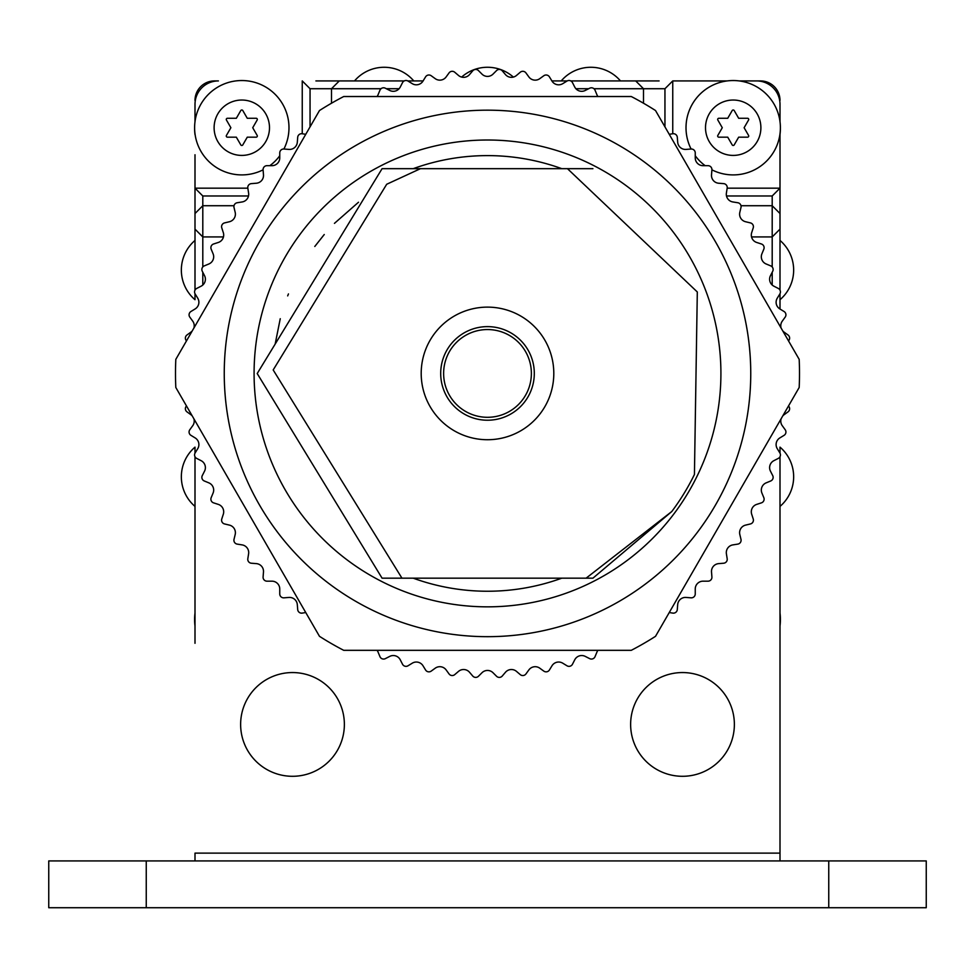 <?xml version="1.0" encoding="UTF-8"?>
<svg xmlns="http://www.w3.org/2000/svg" width="975" height="975" viewBox="0 0 975 975"><rect width="100%" height="100%" fill="white"/><g stroke="black" fill="none" stroke-linecap="round" stroke-linejoin="round"><path stroke-width="1.46" d="M779.744 100.852L780 100.425A19.5 19.5 0 0 0 760.5 80.925L739.257 80.925M659.1 80.925L570.789 80.925M780 558.675L780 545.025M195 154.745L195 201.825M195 545.025L195 558.675M195.256 100.852L195 100.425A19.5 19.5 0 0 1 214.5 80.925L218.4 80.925A23.4 23.4 0 0 0 195 104.325L195 121.668L195 104.325M404.211 80.925L315.9 80.925M780 592.105L780 613.068L780 592.105M780 625.182A47.19 47.19 0 0 0 780 613.068A47.19 47.19 0 0 1 780 625.182L780 643.305M195 643.305L195 625.182A47.19 47.19 0 0 1 195 613.068L195 592.105L195 613.068A47.19 47.19 0 0 0 195 625.182M780 860.925L780 625.962A47.19 47.19 0 0 0 780.39 619.515M195 456.714L195 625.962A47.19 47.19 0 0 1 194.61 619.515M780 134.562A47.19 47.19 0 0 0 780.39 128.115M194.61 128.115A47.19 47.19 0 0 0 195 134.562M780 121.668L780 104.325A23.4 23.4 0 0 0 756.6 80.925M780 290.136L780 229.125L772.2 236.925L772.2 195.975L780 188.175L780 133.782M727.143 80.925L672.75 80.925L664.95 88.725L643.5 88.725L635.7 80.925L643.5 88.725L593.982 88.725M248.503 195.975L202.8 195.975L195 188.175L195 290.136M195 293.682L195 299.715A39 39 0 0 1 195 240.435M195 270.075L195 213.525L202.8 205.725L195 213.525M195 453.168L195 447.135A39 39 0 0 0 195 506.415M567.243 80.925L551.899 80.925M423.101 80.925L407.757 80.925M672.75 133.746L672.75 80.925M751.53 236.925L772.2 236.925L780 229.125L780 188.175L727.179 188.175M780 309.026L780 293.682M780 506.415A39 39 0 0 0 780 447.135L780 453.168M780 201.825L780 270.075M401.956 578.175L382.078 578.175L257.205 373.547L382.078 168.675L420.469 168.675L386.697 184.263L273.183 369.952L401.956 578.175L586.109 578.175L671.787 511.522L592.922 578.175L586.109 578.175M671.787 511.522A230.295 230.295 0 0 0 694.432 474.484L697.308 291.976L567.462 168.675L592.922 168.675M561.807 168.675A217.815 217.815 0 0 0 413.193 168.675L567.462 168.675M280.252 318.715L275.206 343.846M314.791 246.468L323.956 234.877L314.791 246.48M334.449 223.36L358.508 202.239M314.864 246.382L324.248 234.524M287.674 295.9L288.454 293.914L287.674 295.9M772.2 205.725L780 213.525L772.2 205.725L740.988 205.725M234.012 205.725L202.8 205.725L202.8 236.925L223.47 236.925M202.8 236.925L195 229.125L202.8 236.925L202.8 266.943M247.821 188.175L195 188.175M381.018 88.725L310.05 88.725L302.25 80.925L302.25 133.746M331.5 88.725L339.3 80.925L331.5 88.725L331.5 103.228M643.5 103.228L643.5 88.725M780 240.435A39 39 0 0 1 780 299.715M461.626 77.086A39 39 0 0 1 513.374 77.086M354.51 80.925A39 39 0 0 1 413.79 80.925M561.21 80.925A39 39 0 0 1 620.49 80.925M443.625 373.425A43.875 43.875 0 0 0 487.5 417.3A43.875 43.875 0 0 0 531.375 373.425A43.875 43.875 0 0 0 487.5 329.55A43.875 43.875 0 0 0 443.625 373.425M534.3 373.425A46.8 46.8 0 0 0 487.5 326.625A46.8 46.8 0 0 0 440.7 373.425A46.8 46.8 0 0 0 487.5 420.225A46.8 46.8 0 0 0 534.3 373.425M553.8 373.425A66.3 66.3 0 0 0 487.5 307.125A66.3 66.3 0 0 0 421.2 373.425A66.3 66.3 0 0 0 487.5 439.725A66.3 66.3 0 0 0 553.8 373.425M686.01 127.725A47.19 47.19 0 0 0 691.092 149.017A47.19 47.19 0 0 1 733.2 80.535A47.19 47.19 0 0 1 780.39 127.725A47.19 47.19 0 0 1 711.908 169.833A47.19 47.19 0 0 0 780.39 127.725A47.19 47.19 0 0 0 733.2 80.535A47.19 47.19 0 0 0 686.01 127.725M695.248 155.768A47.19 47.19 0 0 0 705.157 165.677A47.19 47.19 0 0 1 695.248 155.768M705.51 127.725A27.69 27.69 0 0 0 733.2 155.415A27.69 27.69 0 0 0 760.89 127.725A27.69 27.69 0 0 0 733.2 100.035A27.69 27.69 0 0 0 705.51 127.725M738.66 137.183L747.557 137.183A1.17 1.17 0 0 0 748.568 135.428L744.12 127.725L748.568 120.023A1.17 1.17 0 0 0 747.557 118.268L738.66 118.268L734.212 110.565A1.17 1.17 0 0 0 732.188 110.565L727.74 118.268L718.843 118.268A1.17 1.17 0 0 0 717.832 120.023L722.28 127.725L717.832 135.428A1.17 1.17 0 0 0 718.843 137.183L727.74 137.183L732.188 144.885A1.17 1.17 0 0 0 734.212 144.885L738.66 137.183M194.61 127.725A47.19 47.19 0 0 0 263.092 169.833A47.19 47.19 0 0 1 194.61 127.725A47.19 47.19 0 0 1 241.8 80.535A47.19 47.19 0 0 1 283.908 149.017A47.19 47.19 0 0 0 241.8 80.535A47.19 47.19 0 0 0 194.61 127.725M269.843 165.677A47.19 47.19 0 0 0 279.752 155.768A47.19 47.19 0 0 1 269.843 165.677M214.11 127.725A27.69 27.69 0 0 0 241.8 155.415A27.69 27.69 0 0 0 269.49 127.725A27.69 27.69 0 0 0 241.8 100.035A27.69 27.69 0 0 0 214.11 127.725M247.26 137.183L256.157 137.183A1.17 1.17 0 0 0 257.168 135.428L252.72 127.725L257.168 120.023A1.17 1.17 0 0 0 256.157 118.268L247.26 118.268L242.812 110.565A1.17 1.17 0 0 0 240.788 110.565L236.34 118.268L227.443 118.268A1.17 1.17 0 0 0 226.432 120.023L230.88 127.725L226.432 135.428A1.17 1.17 0 0 0 227.443 137.183L236.34 137.183L240.788 144.885A1.17 1.17 0 0 0 242.812 144.885L247.26 137.183M828.75 860.925L48.75 860.925L48.75 907.725L926.25 907.725L926.25 860.925L828.75 860.925L828.75 907.725M195 860.925L195 853.125L780 853.125L780 456.714M344.37 724.425A51.87 51.87 0 0 0 292.5 672.555A51.87 51.87 0 0 0 240.63 724.425A51.87 51.87 0 0 0 292.5 776.295A51.87 51.87 0 0 0 344.37 724.425M734.37 724.425A51.87 51.87 0 0 0 682.5 672.555A51.87 51.87 0 0 0 630.63 724.425A51.87 51.87 0 0 0 682.5 776.295A51.87 51.87 0 0 0 734.37 724.425M561.807 578.175A217.815 217.815 0 0 1 413.193 578.175M750.75 373.425A263.25 263.25 0 0 0 487.5 110.175A263.25 263.25 0 0 0 224.25 373.425A263.25 263.25 0 0 0 487.5 636.675A263.25 263.25 0 0 0 750.75 373.425M799.183 359.361A312 312 0 0 1 799.183 387.489L655.517 636.322A312 312 0 0 1 631.276 650.325L343.724 650.325A312 312 0 0 1 319.483 636.322L175.817 387.489A312 312 0 0 1 175.817 359.361L319.483 110.528A312 312 0 0 1 343.724 96.525L631.276 96.525A312 312 0 0 1 655.517 110.528L799.183 359.361M788.507 405.978L788.69 406.185A3.9 3.9 0 0 1 788.007 411.877L783.985 414.802A7.8 7.8 0 0 0 782.791 415.874M781.146 418.726A7.8 7.8 0 0 0 782.267 425.697L785.18 429.719A3.9 3.9 0 0 1 784.071 435.337L779.829 437.933A7.8 7.8 0 0 0 777.258 448.658L779.854 452.9A3.9 3.9 0 0 1 778.294 458.408L773.87 460.675A7.8 7.8 0 0 0 770.457 471.157L772.712 475.593A3.9 3.9 0 0 1 770.725 480.967L766.131 482.869A7.8 7.8 0 0 0 761.914 493.058L763.815 497.652A3.9 3.9 0 0 1 761.426 502.856L756.685 504.392A7.8 7.8 0 0 0 751.688 514.227L753.224 518.956A3.9 3.9 0 0 1 750.421 523.953L745.582 525.111A7.8 7.8 0 0 0 739.818 534.519L740.988 539.358A3.9 3.9 0 0 1 737.795 544.111L732.883 544.891A7.8 7.8 0 0 0 726.399 553.812L727.179 558.724A3.9 3.9 0 0 1 723.633 563.221L718.685 563.623A7.8 7.8 0 0 0 711.518 572.008L711.908 576.968A3.9 3.9 0 0 1 708.021 581.173L703.048 581.173A7.8 7.8 0 0 0 695.248 588.973L695.248 593.946A3.9 3.9 0 0 1 691.043 597.833L686.083 597.443A7.8 7.8 0 0 0 677.686 604.61L677.296 609.558A3.9 3.9 0 0 1 672.799 613.104L669.24 612.544M305.76 612.544L302.201 613.104A3.9 3.9 0 0 1 297.704 609.558L297.302 604.61A7.8 7.8 0 0 0 288.917 597.443L283.957 597.833A3.9 3.9 0 0 1 279.752 593.946L279.752 588.973A7.8 7.8 0 0 0 271.952 581.173L266.979 581.173A3.9 3.9 0 0 1 263.092 576.968L263.482 572.008A7.8 7.8 0 0 0 256.315 563.611L251.367 563.221A3.9 3.9 0 0 1 247.821 558.724L248.601 553.812A7.8 7.8 0 0 0 242.117 544.891L237.205 544.111A3.9 3.9 0 0 1 234.012 539.358L235.182 534.519A7.8 7.8 0 0 0 229.418 525.111L224.579 523.953A3.9 3.9 0 0 1 221.776 518.956L223.312 514.227A7.8 7.8 0 0 0 218.315 504.392L213.574 502.856A3.9 3.9 0 0 1 211.185 497.652L213.086 493.058A7.8 7.8 0 0 0 208.857 482.869L204.275 480.967A3.9 3.9 0 0 1 202.288 475.593L204.543 471.157A7.8 7.8 0 0 0 201.13 460.675L196.706 458.408A3.9 3.9 0 0 1 195.146 452.9L197.742 448.658A7.8 7.8 0 0 0 195.171 437.933L190.929 435.337A3.9 3.9 0 0 1 189.82 429.719L192.733 425.697A7.8 7.8 0 0 0 193.854 418.726M597.943 650.325A7.8 7.8 0 0 0 596.944 652.068L595.043 656.65A3.9 3.9 0 0 1 589.668 658.637L585.232 656.382A7.8 7.8 0 0 0 574.75 659.795L572.483 664.219A3.9 3.9 0 0 1 566.975 665.779L562.733 663.183A7.8 7.8 0 0 0 552.008 665.754L549.413 669.996A3.9 3.9 0 0 1 543.794 671.105L539.772 668.192A7.8 7.8 0 0 0 528.877 669.91L525.952 673.932A3.9 3.9 0 0 1 520.26 674.615L516.482 671.385A7.8 7.8 0 0 0 505.489 672.25L502.259 676.028A3.9 3.9 0 0 1 496.531 676.248L493.021 672.738A7.8 7.8 0 0 0 481.979 672.738L478.469 676.248A3.9 3.9 0 0 1 472.741 676.028L469.511 672.25A7.8 7.8 0 0 0 458.518 671.385L454.74 674.615A3.9 3.9 0 0 1 449.048 673.932L446.123 669.91A7.8 7.8 0 0 0 435.228 668.192L431.206 671.105A3.9 3.9 0 0 1 425.587 669.996L422.992 665.754A7.8 7.8 0 0 0 412.267 663.183L408.025 665.779A3.9 3.9 0 0 1 402.517 664.219L400.25 659.795A7.8 7.8 0 0 0 389.768 656.382L385.332 658.637A3.9 3.9 0 0 1 379.957 656.65L378.056 652.056A7.8 7.8 0 0 0 377.057 650.325M782.791 330.976A7.8 7.8 0 0 0 783.985 332.048L788.007 334.973A3.9 3.9 0 0 1 788.69 340.665L788.507 340.872M669.24 134.306L672.799 133.746A3.9 3.9 0 0 1 677.296 137.292L677.698 142.24A7.8 7.8 0 0 0 686.083 149.407L691.043 149.017A3.9 3.9 0 0 1 695.248 152.904L695.248 157.877A7.8 7.8 0 0 0 703.048 165.677L708.021 165.677A3.9 3.9 0 0 1 711.908 169.882L711.518 174.842A7.8 7.8 0 0 0 718.685 183.239L723.633 183.629A3.9 3.9 0 0 1 727.179 188.126L726.399 193.038A7.8 7.8 0 0 0 732.883 201.959L737.795 202.739A3.9 3.9 0 0 1 740.988 207.492L739.818 212.331A7.8 7.8 0 0 0 745.582 221.739L750.421 222.897A3.9 3.9 0 0 1 753.224 227.894L751.688 232.623A7.8 7.8 0 0 0 756.685 242.458L761.426 243.994A3.9 3.9 0 0 1 763.815 249.198L761.914 253.793A7.8 7.8 0 0 0 766.143 263.981L770.725 265.882A3.9 3.9 0 0 1 772.712 271.257L770.457 275.693A7.8 7.8 0 0 0 773.87 286.175L778.294 288.442A3.9 3.9 0 0 1 779.854 293.95L777.258 298.192A7.8 7.8 0 0 0 779.829 308.917L784.071 311.512A3.9 3.9 0 0 1 785.18 317.131L782.267 321.153A7.8 7.8 0 0 0 781.146 328.124M186.493 340.872L186.31 340.665A3.9 3.9 0 0 1 186.993 334.973L191.015 332.048A7.8 7.8 0 0 0 192.209 330.976M192.209 415.874A7.8 7.8 0 0 0 191.015 414.802L186.993 411.877A3.9 3.9 0 0 1 186.31 406.185L186.493 405.978M193.854 328.124A7.8 7.8 0 0 0 192.733 321.153L189.82 317.131A3.9 3.9 0 0 1 190.929 311.512L195.171 308.917A7.8 7.8 0 0 0 197.742 298.192L195.146 293.95A3.9 3.9 0 0 1 196.706 288.442L201.13 286.175A7.8 7.8 0 0 0 204.543 275.693L202.288 271.257A3.9 3.9 0 0 1 204.275 265.882L208.869 263.981A7.8 7.8 0 0 0 213.086 253.793L211.185 249.198A3.9 3.9 0 0 1 213.574 243.994L218.315 242.458A7.8 7.8 0 0 0 223.312 232.623L221.776 227.894A3.9 3.9 0 0 1 224.579 222.897L229.418 221.739A7.8 7.8 0 0 0 235.182 212.331L234.012 207.492A3.9 3.9 0 0 1 237.205 202.739L242.117 201.959A7.8 7.8 0 0 0 248.601 193.038L247.821 188.126A3.9 3.9 0 0 1 251.367 183.629L256.315 183.227A7.8 7.8 0 0 0 263.482 174.842L263.092 169.882A3.9 3.9 0 0 1 266.979 165.677L271.952 165.677A7.8 7.8 0 0 0 279.752 157.877L279.752 152.904A3.9 3.9 0 0 1 283.957 149.017L288.917 149.407A7.8 7.8 0 0 0 297.314 142.24L297.704 137.292A3.9 3.9 0 0 1 302.201 133.746L305.76 134.306M377.057 96.525A7.8 7.8 0 0 0 378.056 94.782L379.957 90.2A3.9 3.9 0 0 1 385.332 88.213L389.768 90.468A7.8 7.8 0 0 0 400.25 87.055L402.517 82.631A3.9 3.9 0 0 1 408.025 81.071L412.267 83.667A7.8 7.8 0 0 0 422.992 81.096L425.587 76.854A3.9 3.9 0 0 1 431.206 75.745L435.228 78.658A7.8 7.8 0 0 0 446.123 76.94L449.048 72.918A3.9 3.9 0 0 1 454.74 72.235L458.518 75.465A7.8 7.8 0 0 0 469.511 74.6L472.741 70.822A3.9 3.9 0 0 1 478.469 70.602L481.979 74.112A7.8 7.8 0 0 0 493.021 74.112L496.531 70.602A3.9 3.9 0 0 1 502.259 70.822L505.489 74.6A7.8 7.8 0 0 0 516.482 75.465L520.26 72.235A3.9 3.9 0 0 1 525.952 72.918L528.877 76.94A7.8 7.8 0 0 0 539.772 78.658L543.794 75.745A3.9 3.9 0 0 1 549.413 76.854L552.008 81.096A7.8 7.8 0 0 0 562.733 83.667L566.975 81.071A3.9 3.9 0 0 1 572.483 82.631L574.75 87.055A7.8 7.8 0 0 0 585.232 90.468L589.668 88.213A3.9 3.9 0 0 1 595.043 90.2L596.944 94.794A7.8 7.8 0 0 0 597.943 96.525M720.915 373.425A233.415 233.415 0 0 1 487.5 606.84A233.415 233.415 0 0 1 254.085 373.425A233.415 233.415 0 0 1 487.5 140.01A233.415 233.415 0 0 1 720.915 373.425M202.8 195.975L202.8 205.725M310.05 88.725L310.05 126.872M664.95 126.872L664.95 88.725M772.2 195.975L726.497 195.975M772.2 285.041L772.2 272.269M772.2 266.943L772.2 236.925M202.8 272.269L202.8 285.041M588.656 88.725L575.884 88.725M399.116 88.725L386.344 88.725M146.25 860.925L146.25 907.725"/></g></svg>
